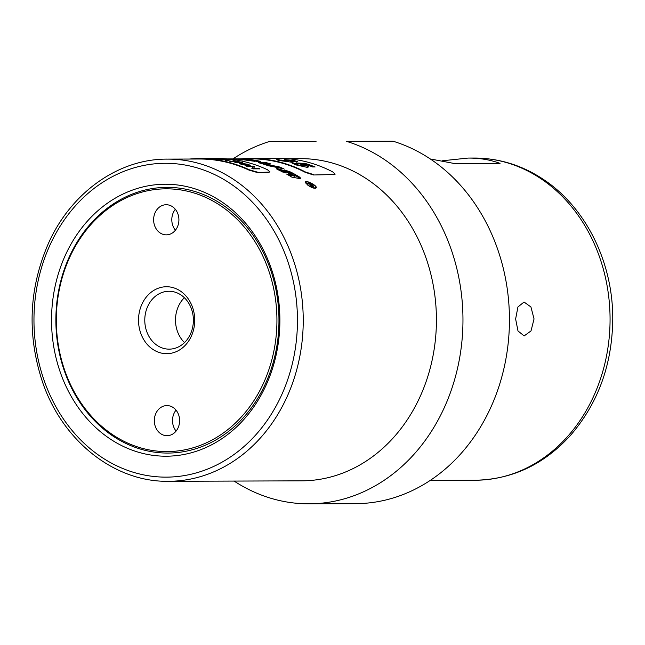 <?xml version="1.0" encoding="UTF-8"?>
<svg xmlns="http://www.w3.org/2000/svg" width="645" height="645" viewBox="0 0 645 645"><rect width="100%" height="100%" fill="white"/><g stroke="black" fill="none" stroke-linecap="round" stroke-linejoin="round"><path stroke-width="0.97" d="M240.174 158.928L240.174 158.863A161.097 135.256 89.8 0 1 245.914 158.993L229.177 158.904A161.097 135.256 -90.2 0 0 228.902 158.904L227.177 158.912M234.619 158.904A161.097 135.256 89.8 0 1 235.022 158.896L250.607 158.823A161.097 135.256 -90.2 0 1 305.287 172.36L313.486 174.98L334.094 174.529L313.486 174.98M291.5 175.134L294.499 176.23L294.483 175.569M288.629 175.214L291.282 175.674L291.588 174.916A161.097 135.256 -90.2 0 0 286.719 172.263L283.461 171.175L283.437 171.755A161.097 135.256 89.8 0 1 285.751 172.965L281.736 171.497A161.097 135.256 -90.2 0 0 277.656 169.546C276.253 168.837 276.213 168.547 277.543 168.651L277.479 169.458L284.01 171.28M295.354 175.513L300.32 178.665M292.943 175.964L293.249 175.206L294.805 175.48L294.789 174.811A161.097 135.256 -90.2 0 0 292.169 173.352L289.371 172.352A161.097 135.256 -90.2 0 0 284.397 169.909L290.669 172.054A161.097 135.256 89.8 0 1 299.683 177.157L300.86 178.463L299.675 178.592L291.758 177.093A161.097 135.256 -90.2 0 0 286.598 174.061L291.588 174.916M294.499 176.23L294.789 174.811M277.721 168.676L285.477 171.046A161.097 135.256 89.8 0 1 293.249 175.206M276.568 168.748L277.543 168.651L277.318 169.385M283.381 171.167L283.284 172.175M252.913 160.637L253.598 160.283A161.097 135.256 -90.2 0 0 250.558 159.847L243.109 159.605A161.097 135.256 89.8 0 1 245.85 159.944L249.502 160.307A161.097 135.256 89.8 0 1 255.009 161.323L246.608 160.226A161.097 135.256 -90.2 0 0 237.481 159.194C235.369 159.049 235.256 158.993 237.142 159.009L250.018 159.613A161.097 135.256 89.8 0 1 258.5 160.911C260.886 161.444 260.999 161.677 258.847 161.613L257.323 161.5A161.097 135.256 -90.2 0 0 247.664 159.831L248.954 159.887A161.097 135.256 89.8 0 1 252.929 160.484M258.411 161.581L258.5 160.911C260.886 161.444 260.999 161.677 258.847 161.613M237.481 159.194C235.369 159.049 235.256 158.993 237.142 159.009L237.134 159.17M253.727 160.782L253.598 160.283M268.417 164.12L265.135 163.233L261.048 163.403M279.591 167.918L267.731 165.539M265.288 162.419A161.097 135.256 89.8 0 1 270.916 163.999L265.143 164.273L278.696 166.684A161.097 135.256 89.8 0 1 283.977 168.869L268.094 165.668A161.097 135.256 -90.2 0 0 258.484 162.693L265.288 162.419L265.135 163.233M278.479 167.482L278.696 166.684M307.802 184.905C311.527 187.493 314.131 188.396 315.615 187.614C317.082 185.768 306.544 180.326 305.907 182.325L307.802 184.905M315.195 188.34L315.615 187.614M305.319 182.487L305.883 182.374M315.639 187.582L315.84 188.203M307.463 184.913L305.351 182.043C306.053 179.826 317.8 185.857 316.155 187.929C314.494 188.8 311.6 187.792 307.463 184.913M309.673 184.188L309.793 183.962A161.097 135.256 89.8 0 1 311.116 184.978L313.043 185.8L312.656 186.502M312.68 186.179L312.446 185.091A161.097 135.256 -90.2 0 0 310.979 183.962L309.793 183.962M310.503 183.962L310.753 183.486A161.097 135.256 89.8 0 1 312.825 185.067L313.486 186.373L311.213 185.341L310.825 186.042L311.406 185.631L311.253 186.679A161.097 135.256 -90.2 0 0 310.495 186.066L310.624 185.583A160.258 134.555 89.8 0 1 310.737 185.679L310.946 185.841M312.438 185.768L313.099 187.066M310.624 185.583L310.092 184.51A161.097 135.256 -90.2 0 0 309.382 183.962L307.786 183.97A161.097 135.256 -90.2 0 0 307.165 183.502L310.753 183.486M168.547 481.299A161.097 135.256 -90.2 0 0 303.239 319.735A161.097 135.256 -90.2 0 0 167.426 159.113C118.68 158.743 71.426 192.25 48.657 242.875C28.912 287.993 26.824 334.247 42.385 381.638C62.291 440.866 114.391 482.283 168.547 481.299L301.731 480.839A161.097 135.256 -90.2 0 0 436.423 319.275A161.097 135.256 -90.2 0 0 300.61 158.654L287.638 158.694M258.661 158.388A161.516 135.611 89.8 0 1 259.822 158.38L277.874 158.315A161.516 135.611 -90.2 0 1 332.715 171.892L335.158 174.158L333.941 174.908M208.633 158.557L217.421 158.525A161.516 135.611 -90.2 0 1 267.377 169.691L269.9 171.747L268.699 172.489L257.331 172.529L249.051 170.135A161.097 135.256 -90.2 0 0 199.24 159.009L167.426 159.113M184.518 342.584A28.944 24.3 89.8 0 1 184.365 297.724M269.9 171.747L268.699 172.489M257.331 172.529L268.836 172.102M189.485 159.041A161.516 135.611 89.8 0 1 199.24 158.589A161.516 135.611 89.8 0 1 249.196 169.748L249.051 170.135M257.468 172.142L249.196 169.748M247.712 166.66A161.516 135.611 -90.2 0 0 246.696 166.265L253.509 166.241A161.516 135.611 89.8 0 1 254.598 166.66L253.437 168.418L258.782 168.393A161.516 135.611 89.8 0 1 259.79 168.837L252.969 168.861A161.516 135.611 -90.2 0 0 251.897 168.393L253.066 166.636L247.712 166.66M220.114 159.533A161.516 135.611 -90.2 0 0 218.945 159.388L228.975 159.791A161.516 135.611 89.8 0 1 230.176 159.976L226.766 160.597A161.516 135.611 -90.2 0 0 225.508 160.371L226.605 160.194A161.516 135.611 -90.2 0 0 223.097 159.646L220.114 159.533M222.001 159.178L215.68 158.767C213.914 158.767 213.89 158.839 215.591 158.968L220.671 159.323L214.906 158.984C212.423 158.783 212.302 158.686 214.527 158.702L222.299 159.202M214.906 158.984C212.423 158.783 212.302 158.686 214.527 158.702L214.567 158.783M215.68 158.767C213.914 158.767 213.89 158.839 215.591 158.968L215.591 159.041M209.431 158.638A161.516 135.611 -90.2 0 0 208.311 158.606L215.132 158.581A161.516 135.611 89.8 0 1 216.244 158.614L209.431 158.638M211.334 158.557L207.488 158.557M206.827 158.573A161.516 135.611 89.8 0 1 206.956 158.573L207.069 158.581A161.516 135.611 -90.2 0 0 205.666 158.565L205.666 158.589M230.854 161.46A161.516 135.611 -90.2 0 0 229.757 161.21L235.772 161.194A161.516 135.611 -90.2 0 0 233.03 160.629L233.837 160.621A161.516 135.611 89.8 0 1 240.408 162.089L239.601 162.097A161.516 135.611 -90.2 0 0 236.868 161.435L230.854 161.46M235.981 162.75A161.516 135.611 -90.2 0 0 234.893 162.451L241.714 162.427A161.516 135.611 89.8 0 1 242.802 162.725L235.981 162.75M241.351 164.41L239.505 163.459L240.883 163.185L248.406 164.386L250.228 165.426L248.728 165.741L241.351 164.41M251.873 168.466L253.066 166.636M253.437 168.418L259.766 168.917M246.672 166.345L254.573 166.741M227 160.129L226.992 160.218A161.427 135.539 89.8 0 0 224.146 159.775L224.154 159.694A161.516 135.611 89.8 0 1 227 160.129L228.838 159.879L224.154 159.694M226.992 160.218L228.838 159.879M225.5 160.452L226.605 160.194M219.897 159.5L230.168 160.065M218.969 159.259L220.663 159.412M221.977 158.96L223.307 159.38M214.898 159.065C212.423 158.863 212.294 158.775 214.527 158.783M210.189 158.557L209.488 158.565M233.022 160.71L240.392 162.169M229.749 161.29L235.772 161.194M234.877 162.532L242.786 162.806M241.972 163.596C240.4 163.637 240.44 163.927 242.101 164.483L247.615 165.426L248.873 165.185L247.632 164.386L240.835 163.766M241.988 163.516C240.416 163.556 240.456 163.846 242.117 164.402L248.873 165.185M239.505 163.499L248.381 164.467L250.212 165.459M335.158 174.158L334.094 174.529M240.851 158.863A161.516 135.611 89.8 0 1 250.607 158.404A161.516 135.611 89.8 0 1 305.44 171.989L305.287 172.36M313.639 174.602L305.44 171.989M259.822 158.38A161.516 135.611 89.8 0 1 266.699 158.557L264.394 158.565A161.516 135.611 -90.2 0 0 257.508 158.388L250.607 158.404M281.647 160.097L287.493 161.218C288.718 161.177 288.557 160.984 287.009 160.653L292.54 161.024L291.863 160.565L284.445 159.533L294.128 160.581L297.361 161.573L296.474 161.919L290.782 161.25C292.717 161.806 292.87 162.113 291.242 162.169L280.325 160.653C276.689 159.944 275.802 159.565 277.656 159.517L281.083 160.25M276.697 159.67L287.485 161.306C288.71 161.258 288.549 161.065 287.001 160.734M287.485 161.306L287.493 161.218C288.718 161.177 288.557 160.984 287.009 160.653M285.058 160.395L293.032 160.984M284.429 159.621L294.12 160.661L297.45 161.726M292.362 161.959L291.242 162.169M297.006 163.943L297.813 164.862L303.231 165.838L304.343 165.628L302.9 164.806L296.345 162.943L305.335 163.483A161.516 135.611 89.8 0 1 315.066 166.95L312.623 166.958A161.516 135.611 -90.2 0 0 305.706 164.394L302.811 164.217L305.77 165.072L308.689 166.91L307.028 167.321L295.676 164.854L292.112 163.104L293.024 162.822L296.474 164.153M292.112 163.145L296.982 164.024L297.797 164.943L304.327 165.668M302.811 164.217L308.681 166.942M296.329 163.024L305.319 163.564L315.042 167.031M276.713 159.718L277.648 159.597M290.782 161.25L290.766 161.331C292.701 161.895 292.854 162.201 291.226 162.25M292.524 161.105L293.064 161.024M262.797 158.485L265.135 158.565M167.079 451.597A131.387 110.311 89.8 0 1 70.861 254.856A131.387 110.311 89.8 0 1 261.926 254.186A131.387 110.311 89.8 0 1 167.079 451.597M167.877 453.064A132.854 111.545 89.8 0 1 55.873 320.597A132.854 111.545 89.8 0 1 166.95 187.364A132.854 111.545 89.8 0 1 278.963 319.823A132.854 111.545 89.8 0 1 167.877 453.064M166.741 353.686A33.476 28.106 89.8 0 1 142.222 303.561A33.476 28.106 89.8 0 1 190.904 303.392A33.476 28.106 89.8 0 1 166.741 353.686M169.184 349.147A28.944 24.3 -90.2 0 0 193.387 320.122A28.944 24.3 -90.2 0 0 168.982 291.258A28.944 24.3 -90.2 0 0 144.778 320.291A28.944 24.3 -90.2 0 0 169.184 349.147M176.029 410.131A15.061 12.65 -90.2 0 0 176.101 431.078M179.616 420.588A15.061 12.65 89.8 0 1 167.023 435.697A15.061 12.65 89.8 0 1 154.324 420.677A15.061 12.65 89.8 0 1 166.918 405.576A15.061 12.65 89.8 0 1 179.616 420.588M175.327 209.286A15.061 12.65 -90.2 0 0 171.804 219.776A15.061 12.65 -90.2 0 0 175.4 230.233M153.623 219.84A15.061 12.65 89.8 0 1 166.216 204.731A15.061 12.65 89.8 0 1 178.915 219.752A15.061 12.65 89.8 0 1 166.321 234.853A15.061 12.65 89.8 0 1 153.623 219.84M534.044 318.928L531.012 330.925L524.143 335.916L517.991 330.974L515.629 318.993L517.911 307.004L524.03 302.021L530.932 306.964L534.044 318.928M442.438 160.766L468.109 158.065C479.912 158.041 490.555 159.815 500.028 163.395L454.572 163.556L430.279 158.96M279.89 319.815A135.99 114.181 89.8 0 1 109.037 438.189A135.99 114.181 89.8 0 1 108.215 202.651A135.99 114.181 89.8 0 1 279.89 319.815M316.05 141.44L269.078 141.61L316.05 141.44M346.446 141.336L392.926 141.174A184.107 154.582 -90.2 0 1 509.445 319.017A184.107 154.582 -90.2 0 1 355.508 503.664L309.028 503.826A184.107 154.582 -90.2 0 0 462.965 319.178A184.107 154.582 -90.2 0 0 346.446 141.336M269.078 141.61A184.107 154.582 -90.2 0 0 232.974 158.896M234.111 481.073A184.107 154.582 -90.2 0 0 309.028 503.826M285.275 171.643L285.477 171.046M299.353 177.899L299.683 177.157M290.46 172.634L290.669 172.054M310.737 185.679L311.116 184.978M311.132 186.574L311.43 186.034M475.373 480.235C512.138 479.437 543.759 464.577 570.236 435.665C598.173 403.359 612.339 364.352 612.75 318.654C612.943 262.967 586.426 208.343 544.549 180.181C522.918 165.507 499.48 158.13 474.244 158.049A161.097 135.256 89.8 0 1 610.065 318.67A161.097 135.256 89.8 0 1 475.373 480.235L430.263 480.388M297.458 319.759A156.912 131.741 89.8 0 1 100.314 456.338A156.912 131.741 89.8 0 1 99.362 184.559A156.912 131.741 89.8 0 1 297.458 319.759M295.088 176.166L295.394 175.416M282.526 171.997L282.8 171.223M242.141 159.444L242.085 160.283M254.436 160.5L254.34 161.323M305.907 182.325L305.545 183.043M199.24 158.589L205.86 158.565M209.173 158.549L210.568 158.549M474.244 158.049L468.109 158.065"/></g></svg>
